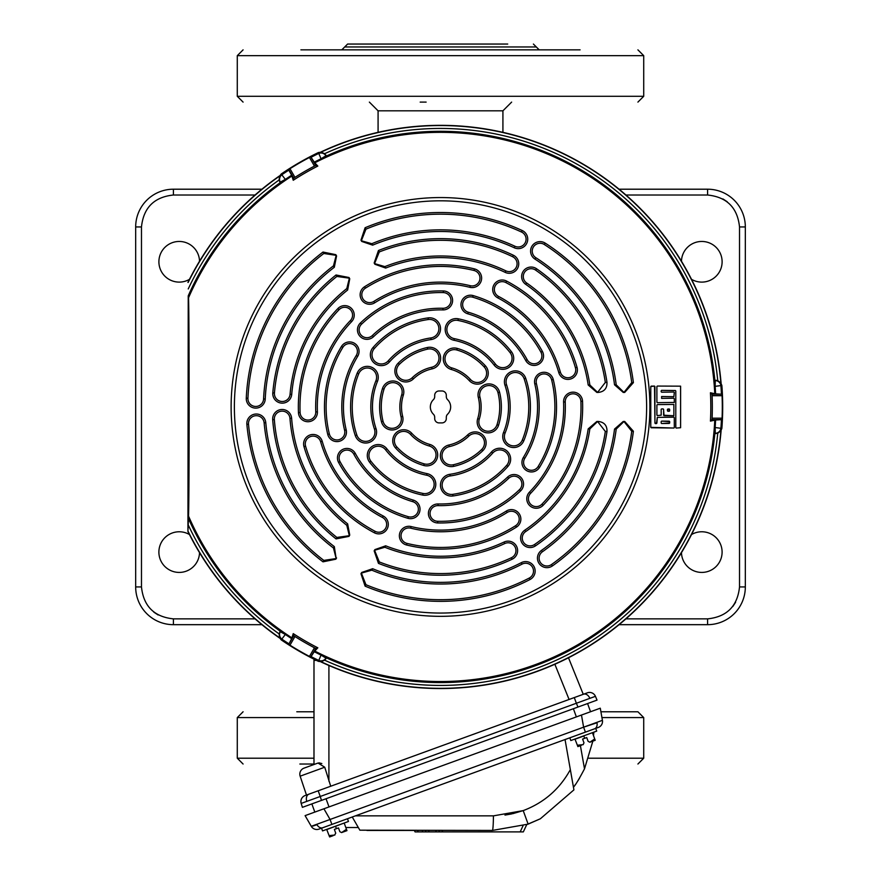 <?xml version="1.0" encoding="UTF-8"?>
<svg xmlns="http://www.w3.org/2000/svg" width="881" height="881" viewBox="0 0 881 881"><rect width="100%" height="100%" fill="white"/><g stroke="black" fill="none" stroke-linecap="round" stroke-linejoin="round"><path stroke-width="1.32" d="M189.47 279.332A20.318 20.318 0 0 1 158.899 261.778A20.318 20.318 0 0 1 178.931 241.46A20.318 20.318 0 0 1 199.535 261.216M681.465 261.216A20.318 20.318 0 0 1 702.069 241.46A20.318 20.318 0 0 1 711.892 279.409A20.318 20.318 0 0 1 691.53 279.332M199.535 552.662A20.318 20.318 0 0 1 178.931 572.419A20.318 20.318 0 0 1 169.108 534.47A20.318 20.318 0 0 1 189.47 534.547M691.53 534.547A20.318 20.318 0 0 1 722.101 552.09A20.318 20.318 0 0 1 702.069 572.419A20.318 20.318 0 0 1 681.465 552.662M135.674 299.529L135.674 311.136M261.921 624.673L173.414 624.673A37.74 37.74 0 0 1 135.674 586.933L135.674 226.946A37.74 37.74 0 0 1 173.414 189.206L261.921 189.206M619.079 189.206L707.586 189.206A37.74 37.74 0 0 1 745.326 226.946L745.326 586.933A37.74 37.74 0 0 1 707.586 624.673L619.079 624.673M502.919 132.337L502.919 110.819L378.081 110.819L378.081 132.337M426.129 102.108L420.182 102.108M313.988 711.771L296.798 711.771M637.404 711.771L600.908 711.771M299.859 764.025L313.988 764.025M507.72 44.05L347.599 44.05L344.702 46.957L536.298 46.957L539.205 49.854M580.094 49.854L300.906 49.854M288.814 643.736A281.215 281.215 0 0 1 282.096 639.298A5.804 5.804 -123.9 0 1 280.257 631.732L285.367 634.496A275.412 275.412 0 0 0 291.633 638.648L288.77 644.341L293.747 635.719L294.959 636.523L289.97 645.167L288.77 644.341M291.633 175.231A275.412 275.412 0 0 0 285.367 179.372L280.257 182.147A5.804 5.804 -56.1 0 1 282.096 174.581A281.215 281.215 0 0 1 288.814 170.143L291.732 175.396A275.213 275.213 0 0 0 285.455 179.548L280.191 182.708A275.643 275.643 0 0 0 188.237 295.851L187.928 531.474L188.534 516.09C189.338 494.615 189.338 319.418 188.534 297.789L188.237 295.851M285.455 179.548L281.215 174.009A282.184 282.184 0 0 1 318.415 152.534L320.992 152.182A281.391 281.391 0 0 1 720.878 383.059L717.74 380.592A278.495 278.495 0 0 0 324.693 153.668L326.333 156.411L321.102 158.976A275.213 275.213 0 0 0 314.363 162.335L317.821 166.069L315.739 165.452L314.44 166.102L309.451 157.468L310.762 156.84L315.739 165.452M578.784 745.943L577.374 745.227L574.941 739.038M592.594 732.618L583.762 735.833L596.723 731.109L595.732 728.389L582.77 733.102M583.112 744.687L583.982 742.826L582.605 739.06L586.735 737.562L588.101 741.328L589.863 742.231L594.697 738.928L595.204 740.293L591.702 741.56L595.171 740.293M580.304 745.678L579.687 745.833M581.372 745.326L577.903 746.581L581.372 745.326M577.881 746.592L577.374 745.227L583.211 744.643M594.091 740.37L593.32 740.866L594.091 740.37M592.748 741.141L590.237 742.099M594.697 738.928L592.484 732.838M584.676 738.311L583.828 735.998L575.161 739.148M569.82 737.815L570.811 740.547L583.762 735.833M594.554 728.818A6.387 4.515 -110 0 0 597.021 722.761L583.607 727.177L602.417 720.339A6.387 6.387 0 0 1 598.309 727.442L318.988 829.109A6.387 6.387 0 0 1 311.268 826.301L305.101 815.63L323.911 808.78L314.825 812.095L311.852 803.901L321.455 800.411L302.392 807.348L301.181 803.417A6.387 6.387 0 0 1 305.112 795.543L318.184 790.786L320.255 796.479L301.181 803.417M311.268 826.301L330.078 819.462L331.884 824.418M316.367 660.354L313.988 660.464L313.988 764.51L304.022 768.144L318.008 763.045L304.022 768.144A6.387 6.387 0 0 0 300.146 776.172L306.467 795.058L587.363 692.818A6.387 6.387 0 0 1 595.435 696.32L597.032 700.109L577.969 707.047L587.572 703.556L590.556 711.738L323.911 808.78L330.078 819.462L583.607 727.177L585.413 732.144M322.732 827.744A6.387 4.515 -110 0 1 316.962 824.693L312.898 826.059M573.861 789.563L573.443 787.207L573.916 789.872L540.35 818.779L528.137 824.131L492.402 830.431L359.866 830.188L352.257 817.006M580.414 745.667L584.499 768.838C579.258 778.826 575.568 784.949 573.443 787.207L570.348 769.631L573.916 789.872L540.35 818.779L526.717 824.638L523.336 831.884L425.281 831.884L425.952 830.431L425.281 831.884L415.05 831.884L414.367 830.431L366.903 830.431M574.83 785.323L575.37 784.564M577.958 780.731L579.577 778.121M573.443 787.207L565.04 739.555M358.336 827.534L345.815 827.534M600.28 708.192L602.417 720.339L600.28 708.192L581.471 715.042L583.607 727.177M523.336 831.884L526.717 824.638M439.564 831.884L438.881 830.431M584.499 768.838L592.858 741.141M593.53 735.712L593.816 732.177M338.48 827.92L339.846 831.686L338.48 827.92L336.421 828.669L335.518 826.191L322.556 830.904L321.565 828.173L334.527 823.46M329.648 836.939L333.117 835.684L329.626 836.95L326.686 829.395M344.339 822.975L326.917 829.506M339.846 831.686L341.608 832.589L346.453 829.285L346.949 830.64L346.651 829.847M334.582 835.144L335.727 833.184L334.362 829.417L335.727 833.184M334.857 835.045L329.131 835.584L330.529 836.3M332.049 836.025L331.432 836.19L332.049 836.025M343.458 831.917L346.927 830.651L343.458 831.917M345.837 830.728L345.077 831.223L345.837 830.728M344.493 831.499L341.982 832.446L344.493 831.499M336.421 828.669L334.362 829.417M346.453 829.285L344.24 823.195M335.518 826.191L348.469 821.466L347.477 818.746M568.487 657.777A6.387 6.387 0 0 1 568.619 658.074L583.255 694.305L574.291 697.576L576.361 703.258L320.255 796.479L321.455 800.411L577.969 707.047L576.361 703.258L595.435 696.32M321.84 763.552L318.988 762.847M314.11 659.241A6.387 6.387 0 0 0 313.988 660.464L315.024 660.387M568.619 658.074L567.782 658.14M318.008 763.045L324.737 767.219L300.146 776.172M330.716 786.226L324.737 767.219M673.877 428.045L650.751 427.34L650.751 386.539L654.517 386.076L654.946 423.144L656.885 423.122L657.314 417.374L656.455 423.563M657.325 415.579L661.168 415.16L657.325 415.579M656.896 405.04L656.907 415.116L656.896 405.04M657.325 402.683L674.284 402.441L657.325 402.683M656.885 386.484L656.907 402.232L656.885 386.484M676.201 428.078L680.606 427.714L676.201 428.078M680.606 386.164L657.325 386.065L680.606 386.164L680.606 427.714M675.353 390.547L661.642 390.371M674.317 392.452L673.866 396.703L661.631 396.549L661.631 398.377L661.631 396.549M673.866 396.703L674.295 392.474M673.866 398.212L661.609 398.388L673.866 398.212M661.62 392.199L673.877 392.023L661.62 392.199M673.866 404.401L673.866 415.777L673.866 404.401L657.325 404.599L673.844 404.423M673.866 417.176L657.314 417.374L673.844 417.187M663.173 408.916L661.609 408.894L663.151 408.927M663.58 415.204L673.844 415.755L664.01 415.645L663.58 409.368M667.424 409.401L669.703 409.434L669.274 411.251L667.875 411.262L667.886 408.993L669.274 408.982L669.703 410.81M661.179 421.525L661.179 423.1L661.191 421.547M669.703 421.625L661.631 421.107L669.274 421.184L669.703 422.99L661.62 423.53M667.446 410.821L667.446 409.423M669.263 411.229L667.886 411.251M669.681 421.647L669.681 422.979M669.252 423.42L661.642 423.508M663.602 415.193L663.602 409.357M661.168 409.324L661.191 415.182L661.168 409.324M674.284 398.664L674.306 402.463L674.284 398.664M673.844 396.681L661.609 396.527M661.179 390.779L661.179 391.77L661.179 390.779M675.364 390.525L661.62 390.349M675.793 427.615L675.793 390.977L675.793 427.615M680.584 386.186L680.584 427.692M674.284 417.616L674.317 427.615L674.284 417.616M655.365 423.596L656.466 423.585M654.935 386.517L654.935 423.166M651.202 386.12L654.495 386.087M650.773 427.318L650.773 386.561M673.855 428.023L651.202 427.759M717.74 433.287L720.878 430.82A281.391 281.391 0 0 1 320.992 661.697L324.693 660.21A278.495 278.495 0 0 0 717.74 433.287L714.546 433.331L714.943 427.516A275.213 275.213 0 0 0 715.405 420.006L710.438 421.129L712.013 419.642L712.101 418.189L722.079 418.189L721.968 419.642L712.013 419.642M188.138 282.46A281.391 281.391 0 0 1 279.629 176.057L279.057 180.01A278.495 278.495 0 0 0 188.237 288.957M188.237 524.922A278.495 278.495 0 0 0 279.057 633.868L279.629 637.822A281.391 281.391 0 0 1 188.138 531.419M314.44 647.777L315.739 648.427L310.762 657.039L309.451 656.411L314.44 647.777A271.833 271.833 0 0 1 294.959 636.523M712.101 395.69L712.013 394.236L721.968 394.236L722.079 395.69L712.101 395.69A271.833 271.833 0 0 1 712.101 418.189M294.959 177.356L293.747 178.149L288.77 169.537L289.97 168.712L294.959 177.356A271.833 271.833 0 0 1 314.44 166.102M721.968 394.236L715.405 393.873A275.213 275.213 0 0 0 714.943 386.363L714.843 380.218A275.643 275.643 0 0 0 326.466 155.992M715.603 393.873A275.412 275.412 0 0 0 715.141 386.374L715.295 380.57A5.804 5.804 63.9 0 1 720.933 385.933A281.215 281.215 0 0 1 721.418 393.972M721.418 419.907A281.215 281.215 0 0 1 720.933 427.946A5.804 5.804 116.1 0 1 715.295 433.309L715.141 427.505A275.412 275.412 0 0 0 715.603 420.006L721.968 419.642M311.268 157.181A281.215 281.215 0 0 1 318.47 153.58A5.804 5.804 -3.9 0 1 325.948 155.772L320.992 158.811A275.412 275.412 0 0 0 314.264 162.159L310.762 156.84M318.415 152.534L321.102 158.976M279.057 633.868L280.621 631.071L285.455 634.331A275.213 275.213 0 0 0 291.732 638.483L293.241 633.615L293.747 635.719M320.992 661.697L318.415 661.345A282.184 282.184 0 0 1 281.215 639.87L285.455 634.331M310.762 657.039L314.363 651.544A275.213 275.213 0 0 0 321.102 654.902L326.466 657.887A275.643 275.643 0 0 0 714.843 433.661M314.264 651.72A275.412 275.412 0 0 0 320.992 655.068L325.948 658.107A5.804 5.804 -176.1 0 1 318.47 660.298A281.215 281.215 0 0 1 311.268 656.697M321.102 654.902L318.415 661.345M324.693 153.668L320.992 152.182M279.629 176.057L281.215 174.009M280.191 182.708L279.057 180.01M720.878 383.059L721.869 385.471L714.943 386.363M714.843 380.218L717.74 380.592M714.943 427.516L721.869 428.408L720.878 430.82M326.466 657.887L324.693 660.21M281.215 639.87L279.629 637.822M441.954 390.977A4.35 4.35 0 0 1 446.304 395.327L446.304 396.571A4.35 4.35 0 0 0 447.614 399.688A10.165 10.165 0 0 1 447.614 414.191A4.35 4.35 0 0 0 446.304 417.308L446.304 418.552A4.35 4.35 0 0 1 441.954 422.902L439.046 422.902A4.35 4.35 0 0 1 434.696 418.552L434.696 417.308A4.35 4.35 0 0 0 433.386 414.191A10.165 10.165 0 0 1 433.386 399.688A4.35 4.35 0 0 0 434.696 396.571L434.696 395.327A4.35 4.35 0 0 1 439.046 390.977L441.954 390.977M623.968 392.375L631.732 382.618L633.395 382.629L624.695 392.419L623.23 392.419L614.531 384.81L616.204 384.799L623.968 392.419M588.189 384.986L589.852 384.975L597.593 392.375L605.324 382.442L606.998 382.453C607.13 388.4 604.234 391.726 598.331 392.419L596.855 392.419L588.189 384.986A149.307 149.307 0 0 0 525.715 284.332A9.493 9.493 0 0 1 522.907 271.789A9.493 9.493 0 0 1 536.551 268.749A168.293 168.293 0 0 1 606.998 382.453M606.998 431.426L605.324 431.437L597.593 421.503L589.852 428.904L588.189 428.893L596.855 421.459L598.331 421.459C604.245 422.164 607.13 425.479 606.998 431.426A168.293 168.293 0 0 1 535.45 545.89A9.493 9.493 0 0 1 522.257 543.401A9.493 9.493 0 0 1 524.746 530.208A149.307 149.307 0 0 0 588.189 428.893M633.395 431.25L631.732 431.261L623.968 421.503L616.204 429.08L614.531 429.069L623.23 421.459L624.695 421.459L633.395 431.25A194.426 194.426 0 0 1 552.409 565.921A9.493 9.493 0 0 1 539.183 563.62A9.493 9.493 0 0 1 541.485 550.394A175.44 175.44 0 0 0 614.531 429.069M349.339 278.176L336.872 276.447L336.046 274.982L349.019 277.515L349.746 278.781L347.643 290.014L346.795 288.572L349.383 278.154M336.157 255.336L323.823 253.486L323.008 252.043L335.826 254.675L336.564 255.942L334.317 267.284L333.47 265.853L336.201 255.314M361.386 240.777L371.826 243.707L372.652 245.149L361.706 241.427L360.968 240.161L365.097 227.739L365.945 229.17L361.342 240.799M374.568 263.606L384.843 266.613L385.669 268.066L374.888 264.267L374.161 263.001L378.456 250.501L379.304 251.944L374.524 263.639M372.652 568.719L371.826 570.172L361.386 573.102L365.945 584.709L365.097 586.14L360.968 573.718L361.706 572.452L372.652 568.719A175.44 175.44 0 0 0 521.299 562.662A9.493 9.493 0 0 1 533.886 566.34A9.493 9.493 0 0 1 530.043 579.511A194.426 194.426 0 0 1 365.097 586.14M361.706 572.452L361.386 573.102M374.161 550.878L374.888 549.612L385.669 545.813L384.843 547.266L374.568 550.273L379.304 561.935L378.456 563.377L374.161 550.878L374.568 550.273M336.564 557.926L335.826 559.204L323.008 561.836L323.823 560.393L336.157 558.543L333.47 548.026L334.317 546.594L336.157 558.543M336.046 538.897L336.872 537.432L349.339 535.703L346.795 525.307L347.643 523.865L349.746 535.086L349.019 536.364L336.046 538.897A168.293 168.293 0 0 1 272.692 419.697A9.493 9.493 0 0 1 281.435 409.511A9.493 9.493 0 0 1 291.622 418.255A149.307 149.307 0 0 0 347.643 523.865M293.241 633.615A270.313 270.313 0 0 0 317.821 647.81L315.739 648.427M317.821 647.81L314.363 651.544M289.97 645.167A281.799 281.799 0 0 0 309.451 656.411M317.821 166.069A270.313 270.313 0 0 0 293.241 180.264L293.747 178.149M288.77 169.537L288.814 170.143M293.241 180.264L291.732 175.396M309.451 157.468A281.799 281.799 0 0 0 289.97 168.712M335.826 254.675L336.564 255.942M384.843 547.266A150.959 150.959 0 0 0 504.78 543.533A7.841 7.841 0 0 1 514.9 546.705A7.841 7.841 0 0 1 511.454 557.717A166.641 166.641 0 0 1 379.304 561.935M385.669 545.813A149.307 149.307 0 0 0 504.075 542.035A9.493 9.493 0 0 1 516.332 545.879A9.493 9.493 0 0 1 512.158 559.215A168.293 168.293 0 0 1 378.456 563.377M453.319 464.761A9.295 9.295 0 0 1 442.24 457.702A9.295 9.295 0 0 1 449.299 446.623A40.647 40.647 0 0 0 468.747 436.161A9.295 9.295 0 0 1 483.24 438.198A9.295 9.295 0 0 1 481.654 449.53A59.225 59.225 0 0 1 453.319 464.761L453.682 466.368A10.946 10.946 0 0 1 440.621 458.054A10.946 10.946 0 0 1 448.936 445.004A38.984 38.984 0 0 0 467.591 434.972A10.946 10.946 0 0 1 484.671 437.372A10.946 10.946 0 0 1 482.799 450.72A60.877 60.877 0 0 1 453.682 466.368M371.826 570.172A177.092 177.092 0 0 0 522.059 564.126A7.841 7.841 0 0 1 532.454 567.166A7.841 7.841 0 0 1 529.283 578.046A192.763 192.763 0 0 1 365.945 584.709M515.561 525.726A140.508 140.508 0 0 1 406.989 543.401A7.841 7.841 0 0 1 401.251 533.919A7.841 7.841 0 0 1 410.733 528.171A124.838 124.838 0 0 0 507.181 512.467A7.841 7.841 0 0 1 518.16 515.176A7.841 7.841 0 0 1 515.561 525.726L516.442 527.124A142.16 142.16 0 0 1 406.593 544.998A9.493 9.493 0 0 1 399.644 533.523A9.493 9.493 0 0 1 411.119 526.563A123.175 123.175 0 0 0 506.3 511.068A9.493 9.493 0 0 1 519.592 514.35A9.493 9.493 0 0 1 516.442 527.124M506.674 465.333A88.254 88.254 0 0 1 452.702 494.351A9.295 9.295 0 0 1 442.218 486.433A9.295 9.295 0 0 1 450.136 475.949A69.676 69.676 0 0 0 492.743 453.043A9.295 9.295 0 0 1 507.753 454.541A9.295 9.295 0 0 1 506.674 465.333L507.919 466.423A89.906 89.906 0 0 1 452.933 495.981A10.946 10.946 0 0 1 440.577 486.653A10.946 10.946 0 0 1 449.905 474.308A68.024 68.024 0 0 0 491.499 451.942A10.946 10.946 0 0 1 509.185 453.715A10.946 10.946 0 0 1 507.919 466.423M438.077 505.617A98.705 98.705 0 0 0 508.656 478.339A7.841 7.841 0 0 1 520.847 480.09A7.841 7.841 0 0 1 519.471 489.682A114.387 114.387 0 0 1 437.692 521.288A7.841 7.841 0 0 1 430.049 513.26A7.841 7.841 0 0 1 438.077 505.617L438.121 503.965A97.053 97.053 0 0 0 507.511 477.15A9.493 9.493 0 0 1 522.279 479.264A9.493 9.493 0 0 1 520.616 490.882A116.039 116.039 0 0 1 437.659 522.94A9.493 9.493 0 0 1 428.397 513.216A9.493 9.493 0 0 1 438.121 503.965M336.872 537.432A166.641 166.641 0 0 1 274.343 419.565A7.841 7.841 0 0 1 281.568 411.163A7.841 7.841 0 0 1 289.97 418.387A150.959 150.959 0 0 0 346.795 525.307M396.835 446.953A9.295 9.295 0 0 1 397.408 433.826A9.295 9.295 0 0 1 410.535 434.399A40.647 40.647 0 0 0 429.311 446.017A9.295 9.295 0 0 1 434.796 459.585A9.295 9.295 0 0 1 424.19 463.869A59.225 59.225 0 0 1 396.835 446.953L395.613 448.066A10.946 10.946 0 0 1 396.296 432.604A10.946 10.946 0 0 1 411.757 433.287A38.984 38.984 0 0 0 429.763 444.42A10.946 10.946 0 0 1 436.227 460.411A10.946 10.946 0 0 1 423.739 465.465A60.877 60.877 0 0 1 395.613 448.066M323.823 560.393A192.763 192.763 0 0 1 248.508 424.224A7.841 7.841 0 0 1 255.611 415.711A7.841 7.841 0 0 1 264.124 422.814A177.092 177.092 0 0 0 333.47 548.026M323.008 561.836A194.426 194.426 0 0 1 246.867 424.367A9.493 9.493 0 0 1 255.468 414.059A9.493 9.493 0 0 1 265.776 422.671A175.44 175.44 0 0 0 334.317 546.594M375.163 531.331A140.508 140.508 0 0 1 305.575 446.149A7.841 7.841 0 0 1 310.905 436.436A7.841 7.841 0 0 1 320.629 441.777A124.838 124.838 0 0 0 382.453 517.455A7.841 7.841 0 0 1 385.592 528.314A7.841 7.841 0 0 1 375.163 531.331L374.392 532.796A142.16 142.16 0 0 1 303.978 446.612A9.493 9.493 0 0 1 310.453 434.84A9.493 9.493 0 0 1 322.215 441.315A123.175 123.175 0 0 0 383.213 515.991A9.493 9.493 0 0 1 387.023 529.14A9.493 9.493 0 0 1 374.392 532.796M423.023 493.448A88.254 88.254 0 0 1 370.901 461.215A9.295 9.295 0 0 1 372.52 448.176A9.295 9.295 0 0 1 385.559 449.784A69.676 69.676 0 0 0 426.701 475.233A9.295 9.295 0 0 1 432.901 488.988A9.295 9.295 0 0 1 423.023 493.448L422.693 495.067A89.906 89.906 0 0 1 369.602 462.228A10.946 10.946 0 0 1 371.507 446.865A10.946 10.946 0 0 1 386.858 448.77A68.024 68.024 0 0 0 427.021 473.615A10.946 10.946 0 0 1 434.333 489.814A10.946 10.946 0 0 1 422.693 495.067M353.832 454.178A98.705 98.705 0 0 0 412.737 501.663A7.841 7.841 0 0 1 417.319 513.105A7.841 7.841 0 0 1 408.332 516.707A114.387 114.387 0 0 1 340.066 461.688A7.841 7.841 0 0 1 343.205 451.05A7.841 7.841 0 0 1 353.832 454.178L355.285 453.385A97.053 97.053 0 0 0 413.2 500.078A9.493 9.493 0 0 1 418.761 513.931A9.493 9.493 0 0 1 407.87 518.292A116.039 116.039 0 0 1 338.612 462.481A9.493 9.493 0 0 1 342.412 449.596A9.493 9.493 0 0 1 355.285 453.385M346.795 288.572A150.959 150.959 0 0 0 290.069 394.314A7.841 7.841 0 0 1 282.261 401.494A7.841 7.841 0 0 1 274.443 392.992A166.641 166.641 0 0 1 336.872 276.447M347.643 290.014A149.307 149.307 0 0 0 291.71 394.446A9.493 9.493 0 0 1 282.261 403.146A9.493 9.493 0 0 1 272.802 392.86A168.293 168.293 0 0 1 336.046 274.982M384.017 389.138A9.295 9.295 0 0 1 395.668 383.07A9.295 9.295 0 0 1 401.736 394.721A40.647 40.647 0 0 0 401.064 416.79A9.295 9.295 0 0 1 392.056 428.32A9.295 9.295 0 0 1 383.037 421.283A59.225 59.225 0 0 1 384.017 389.138L382.442 388.631A10.946 10.946 0 0 1 396.164 381.484A10.946 10.946 0 0 1 403.311 395.217A38.984 38.984 0 0 0 402.672 416.383A10.946 10.946 0 0 1 392.056 429.983A10.946 10.946 0 0 1 381.44 421.691A60.877 60.877 0 0 1 382.442 388.631M333.47 265.853A177.092 177.092 0 0 0 263.584 398.972A7.841 7.841 0 0 1 255.754 406.46A7.841 7.841 0 0 1 247.924 398.267A192.763 192.763 0 0 1 323.823 253.486M334.317 267.284A175.44 175.44 0 0 0 265.236 399.049A9.493 9.493 0 0 1 255.754 408.112A9.493 9.493 0 0 1 246.273 398.201A194.426 194.426 0 0 1 323.008 252.043M300.102 412.55A140.508 140.508 0 0 1 339.075 309.694A7.841 7.841 0 0 1 350.164 309.462A7.841 7.841 0 0 1 350.396 320.541A124.838 124.838 0 0 0 315.761 411.923A7.841 7.841 0 0 1 307.932 420.072A7.841 7.841 0 0 1 300.102 412.55L298.45 412.616A142.16 142.16 0 0 1 337.886 308.548A9.493 9.493 0 0 1 351.31 308.262A9.493 9.493 0 0 1 351.585 321.686A123.175 123.175 0 0 0 317.413 411.856A9.493 9.493 0 0 1 307.932 421.724A9.493 9.493 0 0 1 298.45 412.616M356.838 435.049A88.254 88.254 0 0 1 358.699 373.808A9.295 9.295 0 0 1 370.802 368.687A9.295 9.295 0 0 1 375.923 380.779A69.676 69.676 0 0 0 374.458 429.135A9.295 9.295 0 0 1 365.648 441.381A9.295 9.295 0 0 1 356.838 435.049L355.274 435.577A89.906 89.906 0 0 1 357.168 373.181A10.946 10.946 0 0 1 371.419 367.146A10.946 10.946 0 0 1 377.453 381.407A68.024 68.024 0 0 0 376.022 428.607A10.946 10.946 0 0 1 365.648 443.033A10.946 10.946 0 0 1 355.274 435.577M356.254 355.506A98.705 98.705 0 0 0 344.592 430.258A7.841 7.841 0 0 1 336.971 439.949A7.841 7.841 0 0 1 329.351 433.959A114.387 114.387 0 0 1 342.874 347.334A7.841 7.841 0 0 1 353.644 344.735A7.841 7.841 0 0 1 356.254 355.506L357.664 356.365A97.053 97.053 0 0 0 346.2 429.873A9.493 9.493 0 0 1 336.971 441.601A9.493 9.493 0 0 1 327.743 434.355A116.039 116.039 0 0 1 341.465 346.475A9.493 9.493 0 0 1 354.514 343.315A9.493 9.493 0 0 1 357.664 356.365M379.304 251.944A166.641 166.641 0 0 1 512.643 256.723A7.841 7.841 0 0 1 516.31 267.185A7.841 7.841 0 0 1 505.859 270.852A150.959 150.959 0 0 0 384.843 266.613M378.456 250.501A168.293 168.293 0 0 1 513.359 255.237A9.493 9.493 0 0 1 517.808 267.901A9.493 9.493 0 0 1 505.132 272.35A149.307 149.307 0 0 0 385.669 268.066M427.681 349.118A9.295 9.295 0 0 1 438.76 356.177A9.295 9.295 0 0 1 431.701 367.256A40.647 40.647 0 0 0 412.253 377.707A9.295 9.295 0 0 1 397.76 375.68A9.295 9.295 0 0 1 399.346 364.349A59.225 59.225 0 0 1 427.681 349.118L427.318 347.51A10.946 10.946 0 0 1 440.379 355.825A10.946 10.946 0 0 1 432.064 368.875A38.984 38.984 0 0 0 413.409 378.896A10.946 10.946 0 0 1 396.329 376.506A10.946 10.946 0 0 1 398.201 363.159A60.877 60.877 0 0 1 427.318 347.51M365.945 229.17A192.763 192.763 0 0 1 521.53 232.033A7.841 7.841 0 0 1 525.351 242.44A7.841 7.841 0 0 1 514.945 246.251A177.092 177.092 0 0 0 371.826 243.707M365.097 227.739A194.426 194.426 0 0 1 522.224 230.525A9.493 9.493 0 0 1 526.849 243.134A9.493 9.493 0 0 1 514.251 247.759A175.44 175.44 0 0 0 372.652 245.149M365.439 288.153A140.508 140.508 0 0 1 474.011 270.478A7.841 7.841 0 0 1 479.749 279.96A7.841 7.841 0 0 1 470.267 285.708A124.838 124.838 0 0 0 373.819 301.412A7.841 7.841 0 0 1 362.84 298.703A7.841 7.841 0 0 1 365.439 288.153L364.558 286.754A142.16 142.16 0 0 1 474.407 268.881A9.493 9.493 0 0 1 481.356 280.356A9.493 9.493 0 0 1 469.881 287.316A123.175 123.175 0 0 0 374.7 302.811A9.493 9.493 0 0 1 361.408 299.529A9.493 9.493 0 0 1 364.558 286.754M374.326 348.546A88.254 88.254 0 0 1 428.298 319.528A9.295 9.295 0 0 1 438.782 327.446A9.295 9.295 0 0 1 430.864 337.93A69.676 69.676 0 0 0 388.257 360.836A9.295 9.295 0 0 1 373.247 359.338A9.295 9.295 0 0 1 374.326 348.546L373.081 347.455A89.906 89.906 0 0 1 428.067 317.898A10.946 10.946 0 0 1 440.423 327.214A10.946 10.946 0 0 1 431.095 339.57A68.024 68.024 0 0 0 389.501 361.937A10.946 10.946 0 0 1 371.815 360.164A10.946 10.946 0 0 1 373.081 347.455M442.923 308.262A98.705 98.705 0 0 0 372.344 335.54A7.841 7.841 0 0 1 360.153 333.789A7.841 7.841 0 0 1 361.529 324.197A114.387 114.387 0 0 1 443.308 292.591A7.841 7.841 0 0 1 450.951 300.619A7.841 7.841 0 0 1 442.923 308.262L442.879 309.914A97.053 97.053 0 0 0 373.489 336.729A9.493 9.493 0 0 1 358.721 334.615A9.493 9.493 0 0 1 360.384 322.997A116.039 116.039 0 0 1 443.341 290.939A9.493 9.493 0 0 1 452.603 300.663A9.493 9.493 0 0 1 442.879 309.914M589.852 384.975A150.959 150.959 0 0 0 526.651 282.977A7.841 7.841 0 0 1 524.338 272.625A7.841 7.841 0 0 1 535.604 270.104A166.641 166.641 0 0 1 605.324 382.442M484.165 366.925A9.295 9.295 0 0 1 483.592 380.052A9.295 9.295 0 0 1 470.465 379.48A40.647 40.647 0 0 0 451.689 367.862A9.295 9.295 0 0 1 446.204 354.294A9.295 9.295 0 0 1 456.81 349.999A59.225 59.225 0 0 1 484.165 366.925L485.387 365.813A10.946 10.946 0 0 1 484.704 381.275A10.946 10.946 0 0 1 469.243 380.592A38.984 38.984 0 0 0 451.237 369.458A10.946 10.946 0 0 1 444.773 353.468A10.946 10.946 0 0 1 457.261 348.413A60.877 60.877 0 0 1 485.387 365.813M616.204 384.799A177.092 177.092 0 0 0 535.857 257.715A7.841 7.841 0 0 1 533.28 247.187A7.841 7.841 0 0 1 544.293 244.5A192.763 192.763 0 0 1 631.732 382.618M614.531 384.81A175.44 175.44 0 0 0 534.965 259.102A9.493 9.493 0 0 1 531.849 246.361A9.493 9.493 0 0 1 545.185 243.112A194.426 194.426 0 0 1 633.395 382.629M505.837 282.548A140.508 140.508 0 0 1 575.425 367.729A7.841 7.841 0 0 1 570.095 377.442A7.841 7.841 0 0 1 560.371 372.101A124.838 124.838 0 0 0 498.547 296.423A7.841 7.841 0 0 1 495.408 285.565A7.841 7.841 0 0 1 505.837 282.548L506.608 281.083A142.16 142.16 0 0 1 577.022 367.267A9.493 9.493 0 0 1 570.547 379.028A9.493 9.493 0 0 1 558.785 372.564A123.175 123.175 0 0 0 497.787 297.888A9.493 9.493 0 0 1 493.977 284.739A9.493 9.493 0 0 1 506.608 281.083M457.977 320.431A88.254 88.254 0 0 1 510.099 352.664A9.295 9.295 0 0 1 508.48 365.703A9.295 9.295 0 0 1 495.441 364.095A69.676 69.676 0 0 0 454.299 338.645A9.295 9.295 0 0 1 448.099 324.891A9.295 9.295 0 0 1 457.977 320.431L458.307 318.812A89.906 89.906 0 0 1 511.398 351.651A10.946 10.946 0 0 1 509.493 367.014A10.946 10.946 0 0 1 494.142 365.108A68.024 68.024 0 0 0 453.979 340.264A10.946 10.946 0 0 1 446.667 324.065A10.946 10.946 0 0 1 458.307 318.812M527.168 359.701A98.705 98.705 0 0 0 468.263 312.215A7.841 7.841 0 0 1 463.681 300.773A7.841 7.841 0 0 1 472.668 297.172A114.387 114.387 0 0 1 540.934 352.191A7.841 7.841 0 0 1 537.795 362.829A7.841 7.841 0 0 1 527.168 359.701L525.715 360.483A97.053 97.053 0 0 0 467.8 313.801A9.493 9.493 0 0 1 462.239 299.947A9.493 9.493 0 0 1 473.13 295.587A116.039 116.039 0 0 1 542.388 351.398A9.493 9.493 0 0 1 538.588 364.282A9.493 9.493 0 0 1 525.715 360.483M605.324 431.437A166.641 166.641 0 0 1 534.514 544.524A7.841 7.841 0 0 1 523.622 542.476A7.841 7.841 0 0 1 525.671 531.573A150.959 150.959 0 0 0 589.852 428.904M496.983 424.741A9.295 9.295 0 0 1 485.332 430.809A9.295 9.295 0 0 1 479.264 419.158A40.647 40.647 0 0 0 479.936 397.089A9.295 9.295 0 0 1 488.944 385.559A9.295 9.295 0 0 1 497.963 392.596A59.225 59.225 0 0 1 496.983 424.741L498.558 425.248A10.946 10.946 0 0 1 484.836 432.395A10.946 10.946 0 0 1 477.689 418.662A38.984 38.984 0 0 0 478.328 397.496A10.946 10.946 0 0 1 488.944 383.896A10.946 10.946 0 0 1 499.56 392.188A60.877 60.877 0 0 1 498.558 425.248M631.732 431.261A192.763 192.763 0 0 1 551.462 564.567A7.841 7.841 0 0 1 540.538 562.673A7.841 7.841 0 0 1 542.432 551.748A177.092 177.092 0 0 0 616.204 429.08M580.898 401.329A140.508 140.508 0 0 1 541.925 504.185A7.841 7.841 0 0 1 530.836 504.417A7.841 7.841 0 0 1 530.604 493.338A124.838 124.838 0 0 0 565.239 401.956A7.841 7.841 0 0 1 573.068 393.807A7.841 7.841 0 0 1 580.898 401.329L582.55 401.262A142.16 142.16 0 0 1 543.114 505.331A9.493 9.493 0 0 1 529.69 505.617A9.493 9.493 0 0 1 529.415 492.193A123.175 123.175 0 0 0 563.587 402.022A9.493 9.493 0 0 1 573.068 392.155A9.493 9.493 0 0 1 582.55 401.262M524.162 378.83A88.254 88.254 0 0 1 522.301 440.071A9.295 9.295 0 0 1 510.198 445.191A9.295 9.295 0 0 1 505.077 433.1A69.676 69.676 0 0 0 506.542 384.744A9.295 9.295 0 0 1 515.352 372.498A9.295 9.295 0 0 1 524.162 378.83L525.726 378.301A89.906 89.906 0 0 1 523.832 440.698A10.946 10.946 0 0 1 509.581 446.733A10.946 10.946 0 0 1 503.547 432.472A68.024 68.024 0 0 0 504.978 385.272A10.946 10.946 0 0 1 515.352 370.846A10.946 10.946 0 0 1 525.726 378.301M524.746 458.373A98.705 98.705 0 0 0 536.408 383.62A7.841 7.841 0 0 1 544.029 373.929A7.841 7.841 0 0 1 551.649 379.92A114.387 114.387 0 0 1 538.126 466.545A7.841 7.841 0 0 1 527.356 469.144A7.841 7.841 0 0 1 524.746 458.373L523.336 457.514A97.053 97.053 0 0 0 534.8 384.006A9.493 9.493 0 0 1 544.029 372.278A9.493 9.493 0 0 1 553.257 379.524A116.039 116.039 0 0 1 539.535 467.404A9.493 9.493 0 0 1 526.486 470.564A9.493 9.493 0 0 1 523.336 457.514M710.438 421.129A270.313 270.313 0 0 0 710.438 392.75L712.013 394.236M710.438 392.75L715.405 393.873M722.079 418.189A281.799 281.799 0 0 0 722.079 395.69M721.076 430.919A281.601 281.601 0 0 1 320.981 661.917M188.237 518.028A275.643 275.643 0 0 0 280.191 631.17M279.442 637.943A281.601 281.601 0 0 1 187.928 531.474M187.928 282.405A281.601 281.601 0 0 1 279.442 175.936M320.981 151.961A281.601 281.601 0 0 1 721.076 382.96M440.5 613.055A206.121 206.121 0 0 1 234.379 406.934A206.121 206.121 0 0 1 440.5 200.813A206.121 206.121 0 0 1 646.621 406.934A206.121 206.121 0 0 1 440.5 613.055M721.869 385.471A282.184 282.184 0 0 1 721.869 428.408M707.586 618.869C726.847 616.843 737.496 606.194 739.522 586.933L745.326 586.933A37.74 37.74 0 0 1 707.586 624.673L707.586 618.869L625.939 618.869M739.522 226.946C737.496 207.685 726.858 197.036 707.586 195.009L707.586 189.206A37.74 37.74 0 0 1 745.326 226.946L739.522 226.946L739.522 586.933M141.478 586.933C143.504 606.194 154.142 616.843 173.414 618.869L173.414 624.673A37.74 37.74 0 0 1 135.674 586.933L141.478 586.933L141.478 226.946C143.515 207.685 154.153 197.047 173.414 195.009L255.061 195.009M625.939 195.009L707.586 195.009M255.061 618.869L173.414 618.869M141.478 226.946L135.674 226.946A37.74 37.74 0 0 1 173.414 189.206L173.414 195.009M153.812 612.141L158.117 614.96M732.794 606.535L735.624 602.23M727.188 201.738L722.883 198.919M243.09 711.771L237.286 717.575L313.988 717.575M237.286 717.575L237.286 758.211L313.988 758.211M601.932 717.575L643.714 717.575L643.714 758.211L637.91 764.025M588.739 758.211L643.714 758.211M243.09 49.854L237.286 55.657L643.714 55.657L643.714 96.304L237.286 96.304L243.09 102.108M528.137 824.131L523.215 810.608C543.973 802.745 559.677 789.079 570.348 769.631M355.406 815.861L493.437 815.861A17.422 1.046 90 0 1 492.402 830.431M493.437 815.861L523.215 810.608L512.621 813.714M511.63 813.934L504.989 815.09M520.175 831.884L522.995 825.849M436.403 831.884L435.732 830.431M429.113 830.431L428.43 831.884M442.042 830.431L442.725 831.884M417.528 830.431L418.211 831.884M422.12 831.884L422.792 830.431M576.361 716.903L573.388 708.709M326.036 798.748L329.02 806.93M583.541 694.206A6.387 4.515 70 0 1 589.796 698.226M308.934 794.155A6.387 4.515 70 0 0 306.731 801.247M569.082 699.47L554.865 664.274M328.91 665.485L328.91 781.183M714.546 380.548L715.934 380.251M715.934 433.628L714.546 433.331M325.893 155.056L326.333 156.411M280.621 182.808L279.673 181.75M279.673 632.129L280.621 631.071M326.333 657.468L325.893 658.823M440.5 197.553A209.381 209.381 0 0 1 649.881 406.934A209.381 209.381 0 0 1 440.5 616.326A209.381 209.381 0 0 1 231.119 406.934A209.381 209.381 0 0 1 440.5 197.553M512.158 559.215L511.454 557.717M504.075 542.035L504.78 543.533M467.591 434.972L468.747 436.161M448.936 445.004L449.299 446.623M482.799 450.72L481.654 449.53M521.299 562.662L522.059 564.126M530.043 579.511L529.283 578.046M406.593 544.998L406.989 543.401M411.119 526.563L410.733 528.171M506.3 511.068L507.181 512.467M452.933 495.981L452.702 494.351M449.905 474.308L450.136 475.949M491.499 451.942L492.743 453.043M520.616 490.882L519.471 489.682M437.659 522.94L437.692 521.288M507.511 477.15L508.656 478.339M272.692 419.697L274.343 419.565M291.622 418.255L289.97 418.387M429.763 444.42L429.311 446.017M411.757 433.287L410.535 434.399M423.739 465.465L424.19 463.869M265.776 422.671L264.124 422.814M246.867 424.367L248.508 424.224M303.978 446.612L305.575 446.149M322.215 441.315L320.629 441.777M383.213 515.991L382.453 517.455M369.602 462.228L370.901 461.215M386.858 448.77L385.559 449.784M427.021 473.615L426.701 475.233M407.87 518.292L408.332 516.707M338.612 462.481L340.066 461.688M413.2 500.078L412.737 501.663M272.802 392.86L274.443 392.992M291.71 394.446L290.069 394.314M402.672 416.383L401.064 416.79M403.311 395.217L401.736 394.721M381.44 421.691L383.037 421.283M265.236 399.049L263.584 398.972M246.273 398.201L247.924 398.267M337.886 308.548L339.075 309.694M351.585 321.686L350.396 320.541M317.413 411.856L315.761 411.923M357.168 373.181L358.699 373.808M377.453 381.407L375.923 380.779M376.022 428.607L374.458 429.135M327.743 434.355L329.351 433.959M341.465 346.475L342.874 347.334M346.2 429.873L344.592 430.258M513.359 255.237L512.643 256.723M505.132 272.35L505.859 270.852M413.409 378.896L412.253 377.707M432.064 368.875L431.701 367.256M398.201 363.159L399.346 364.349M514.251 247.759L514.945 246.251M522.224 230.525L521.53 232.033M474.407 268.881L474.011 270.478M469.881 287.316L470.267 285.708M374.7 302.811L373.819 301.412M428.067 317.898L428.298 319.528M431.095 339.57L430.864 337.93M389.501 361.937L388.257 360.836M360.384 322.997L361.529 324.197M443.341 290.939L443.308 292.591M373.489 336.729L372.344 335.54M536.551 268.749L535.604 270.104M525.715 284.332L526.651 282.977M451.237 369.458L451.689 367.862M469.243 380.592L470.465 379.48M457.261 348.413L456.81 349.999M534.965 259.102L535.857 257.715M545.185 243.112L544.293 244.5M577.022 367.267L575.425 367.729M558.785 372.564L560.371 372.101M497.787 297.888L498.547 296.423M511.398 351.651L510.099 352.664M494.142 365.108L495.441 364.095M453.979 340.264L454.299 338.645M473.13 295.587L472.668 297.172M542.388 351.398L540.934 352.191M467.8 313.801L468.263 312.215M535.45 545.89L534.514 544.524M524.746 530.208L525.671 531.573M478.328 397.496L479.936 397.089M477.689 418.662L479.264 419.158M499.56 392.188L497.963 392.596M541.485 550.394L542.432 551.748M552.409 565.921L551.462 564.567M543.114 505.331L541.925 504.185M529.415 492.193L530.604 493.338M563.587 402.022L565.239 401.956M523.832 440.698L522.301 440.071M503.547 432.472L505.077 433.1M504.978 385.272L506.542 384.744M553.257 379.524L551.649 379.92M539.535 467.404L538.126 466.545M534.8 384.006L536.408 383.62M315.222 162.589A274.597 274.597 0 0 1 714.755 393.256M188.534 297.789A274.597 274.597 0 0 1 291.523 176.266M291.523 637.613A274.597 274.597 0 0 1 188.534 516.09M714.755 420.622A274.597 274.597 0 0 1 315.222 651.29M378.081 110.819L369.37 102.108M502.919 110.819L511.63 102.108M237.286 758.211L243.09 764.025M643.714 717.575L637.91 711.771M643.714 55.657L637.91 49.854M237.286 55.657L237.286 96.304M643.714 96.304L637.91 102.108M344.702 46.957L341.795 49.854M536.298 46.957L533.401 44.05M596.723 731.109L595.732 728.389"/></g></svg>
